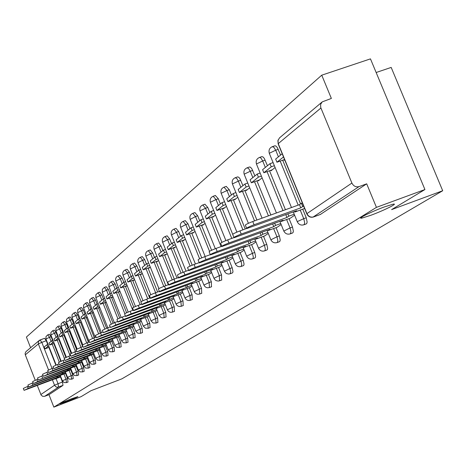 <?xml version="1.0" encoding="UTF-8"?>
<svg xmlns="http://www.w3.org/2000/svg" width="466" height="466" viewBox="0 0 466 466"><rect width="100%" height="100%" fill="white"/><g stroke="black" fill="none" stroke-linecap="round" stroke-linejoin="round"><path stroke-width="0.7" d="M370.686 215.339L361.977 218.082C355.838 219.404 371.326 211.669 384.45 206.904L392.96 204.213C399.321 202.832 383.652 210.626 370.686 215.339M66.865 401.476L59.823 403.871C60.155 403.387 63.865 401.756 70.937 398.983L77.944 396.607C77.606 397.09 73.913 398.715 66.865 401.476M306.063 223.954L306.791 223.43L307.129 222.014L306.255 217.762L303.75 218.676L304.63 222.463L304.42 224.064L303.75 224.828L306.249 223.913M292.368 233.052L293.056 232.551L293.37 231.177L292.502 227.029L290.05 227.926L290.918 231.625L290.726 233.181L290.097 233.909L292.543 233.012M279.28 241.743L279.926 241.266L280.223 239.932L279.361 235.883L276.955 236.769L277.812 240.374L277.643 241.889L277.049 242.588L279.449 241.708M266.756 250.061L267.368 249.601L267.641 248.308L266.791 244.359L264.432 245.221L265.276 248.745L265.125 250.219L264.56 250.889L266.919 250.026M254.768 258.024L255.345 257.587L255.601 256.323L254.756 252.467L252.438 253.318L253.277 256.76L253.137 258.193L252.607 258.846L254.919 257.989M243.269 265.661L243.817 265.241L244.056 264.012L243.223 260.238L240.945 261.077L241.772 264.443L241.149 266.465L243.415 265.626M232.243 272.983L232.761 272.581L232.988 271.387L232.161 267.694L229.924 268.521L230.74 271.812L230.152 273.775L232.383 272.948M221.659 280.014L221.536 274.853L219.34 275.662L219.597 280.794L221.787 279.984M211.482 286.771L211.331 281.732L209.176 282.53L209.455 287.539L211.605 286.741M201.696 293.271L201.522 288.343L199.401 289.13L199.704 294.029L201.813 293.242M192.277 299.522L192.079 294.704L189.994 295.479L190.314 300.267L192.394 299.492M183.208 305.545L182.987 300.832L180.936 301.595L181.274 306.279L183.319 305.515M174.47 311.352L174.22 306.739L172.204 307.49L172.56 312.074L174.569 311.323M166.036 316.95L165.774 312.43L163.787 313.169L164.16 317.661L166.135 316.921M157.904 322.35L157.619 317.923L155.667 318.657L156.052 323.055L157.997 322.326M150.046 327.563L149.743 323.229L147.827 323.952L148.217 328.262L150.134 327.54M142.456 332.608L142.142 328.355L140.249 329.066L140.656 333.289L142.544 332.584M135.117 337.477L134.791 333.307L132.927 334.005L133.34 338.153L135.198 337.454M128.022 342.19L127.678 338.1L125.843 338.788L126.269 342.86L128.098 342.172M121.148 346.751L120.793 342.737L118.987 343.419L119.418 347.415L121.224 346.733M114.496 351.172L114.129 347.228L112.353 347.898L112.789 351.818L114.566 351.148M108.054 355.447L107.675 351.58L105.922 352.244L106.365 356.094L108.118 355.43M101.804 359.595L101.419 355.797L99.689 356.449L100.143 360.23L101.868 359.577M95.746 363.62L95.349 359.886L93.643 360.527L94.103 364.249L95.804 363.602M89.868 367.523L89.466 363.847L87.783 364.488L88.243 368.14L89.926 367.505M84.16 371.309L83.752 367.697L82.092 368.326L82.558 371.92L84.218 371.291M78.62 374.99L78.206 371.437L76.564 372.06L77.036 375.596L78.672 374.973M73.232 378.561L72.818 375.072L71.199 375.683L71.671 379.161L73.284 378.549M68.001 382.038L67.582 378.596L65.986 379.202L66.457 382.627L68.053 382.021M424.928 189.54L391.609 209.613L442.7 190.74L121.9 378.841L90.992 390.7L81.107 396.653L53.852 407.127L376.435 207.364L424.928 189.54L370.464 58.873L321.744 75.177L26.411 337.046L30.599 347.741M376.144 72.51L391.178 67.424L442.7 190.74M321.744 75.177L331.367 98.437L322.198 101.885L320.62 104.384L320.719 107.506L351.894 183.062C353.525 186.179 355.908 187.361 359.041 186.598L313.1 217.057M376.435 207.364L366.695 183.825L359.041 186.598M40.198 339.918L44.573 338.287L46.274 340.722L47.742 344.461M48.901 347.415L55.862 365.152M60.487 376.942L62.485 382.033L58.046 383.716L58.559 387.071L44.701 396.316L42.738 396.356L41.154 395.151L37.297 385.498M35.253 380.268L25.304 354.824L25.112 353.426L25.927 351.673L38.963 340.687M44.701 396.316L48.977 394.685L53.852 407.127M72.428 365.53L72.853 366.608L38.311 379.988L76.669 365.903M75.341 326.48L75.655 326.649M81.008 321.954L81.399 322.064M86.851 317.288L86.979 317.614L87.323 317.34M99.753 349.937L100.114 349.692M92.874 312.47L93.008 312.808L93.439 312.465M105.992 345.626L106.44 345.323M99.089 307.508L99.223 307.845L99.747 307.426M112.428 341.176L112.97 340.809M105.502 302.376L105.642 302.725L106.26 302.23M119.069 336.58L119.71 336.143M112.131 297.087L112.271 297.436L112.988 296.859M125.931 331.839L126.682 331.326M118.976 291.611L119.115 291.972L119.948 291.308M133.02 326.94L133.882 326.351M126.053 285.955L126.199 286.322L127.148 285.565M140.348 321.872L141.332 321.196M133.375 280.107L133.521 280.48L134.592 279.623M147.932 316.63L149.044 315.866M140.953 274.049L141.105 274.427L142.311 273.466M155.784 311.201L157.036 310.344M148.8 267.781L148.951 268.166L150.302 267.088M163.91 305.579L165.308 304.624M156.931 261.28L157.089 261.671L158.591 260.477M172.338 299.755L173.894 298.689M165.366 254.541L165.529 254.937L167.189 253.615M181.076 293.714L182.8 292.531M174.121 247.545L174.284 247.953L176.119 246.485M190.145 287.44L192.05 286.136M183.208 240.287L183.377 240.701L185.398 239.081M199.559 280.934L201.661 279.489M192.65 232.738L192.819 233.157L195.044 231.386M209.345 274.165L211.657 272.581M202.471 224.892L202.646 225.323L205.087 223.371M219.527 267.129L222.055 265.393M212.694 216.725L212.875 217.162L215.542 215.03M230.117 259.807L232.889 257.902M223.342 208.215L223.523 208.663L226.447 206.327M241.155 252.176L244.19 250.091M234.439 199.343L234.625 199.803L237.817 197.258M252.659 244.219L255.974 241.941M246.019 190.093L246.211 190.559L249.694 187.781M264.665 235.918L268.282 233.431M258.117 180.424L258.31 180.901L262.108 177.872M277.206 227.245L281.149 224.536M270.758 170.323L270.956 170.812L275.103 167.504M290.318 218.181L294.617 215.228M283.986 159.751L284.196 160.252L284.691 159.85M304.042 208.692L304.566 208.349M274.724 145.835L275.849 145.98L277.352 147.617L280.579 155.073M282.681 160.205L300.57 203.881M302.737 209.17L306.255 217.762M261.776 156.663L263.08 156.978L264.304 158.423L267.455 165.727M269.511 170.76L285.431 209.723M289.071 218.636L292.502 227.029M249.403 167.009L250.405 167.16L251.832 168.75L254.914 175.909M256.923 180.849L270.845 214.989M276.018 227.682L279.361 235.883M237.561 176.917L238.738 177.231L239.897 178.629L242.914 185.654M244.883 190.495L256.894 220.022M263.529 236.332L266.791 244.359M226.214 186.4L229.284 189.72L231.421 194.98M233.35 199.733L245.227 228.992M251.57 244.615L254.756 252.467M215.344 195.493L218.315 198.772L220.406 203.927M222.294 208.587L232.691 234.252M240.112 252.555L243.223 260.238M204.912 204.219L207.795 207.452L209.84 212.502M211.692 217.08L221.915 242.355M229.115 260.174L232.161 267.694M194.893 212.595L197.695 215.787L199.693 220.738M201.51 225.235L211.605 250.248M218.566 267.484L221.536 274.853M185.264 220.645L187.99 223.797L189.947 228.655M191.724 233.07L201.72 257.867M208.424 274.509L211.331 281.732M176.002 228.392L178.653 231.497L180.569 236.262M182.317 240.607L192.219 265.212M198.673 281.26L201.522 288.343M169.671 238.907L167.585 239.658L165.051 236.571L167.137 235.825L169.671 238.907L171.552 243.59M173.265 247.854L183.074 272.29M189.289 287.761L192.079 294.704M161.02 246.048L158.964 246.782L156.494 243.741L158.545 243.007L161.02 246.048L162.861 250.644M164.545 254.838L174.278 279.117M180.255 294.017L182.987 300.832M152.679 252.927L150.664 253.655L148.252 250.65L150.268 249.927L152.679 252.927L154.485 257.442M156.139 261.566L165.791 285.681M171.546 300.046L174.22 306.739M144.641 259.562L142.654 260.278L140.295 257.319L142.281 256.603L144.641 259.562L146.411 263.995M148.037 268.061L157.607 292.007M163.147 305.865L165.774 312.43M136.876 265.964L134.924 266.674L132.624 263.75L134.575 263.045L136.876 265.964L138.618 270.321M140.214 274.323L149.703 298.094M155.044 311.474L157.619 317.923M129.385 272.15L127.463 272.843L125.208 269.96L127.131 269.266L129.385 272.15L131.092 276.431M132.659 280.369L141.146 301.648M147.221 316.892L149.743 323.229M122.144 278.12L120.251 278.808L118.049 275.965L119.937 275.278L122.144 278.12L123.822 282.338M125.366 286.211L133.748 307.275M139.66 322.128L142.142 328.355M115.143 283.899L113.279 284.575L111.124 281.767L112.988 281.091L115.143 283.899L116.791 288.046L112.83 291.256L113.733 293.528L117.7 290.341L116.785 288.046L118.416 287.452M118.306 291.856L126.618 312.75M132.356 327.184L134.791 333.307M108.374 289.485L106.533 290.155L104.431 287.376L106.26 286.712L108.374 289.485L110.005 293.597M111.485 297.32L119.721 318.068M125.284 332.077L127.678 338.1M101.821 294.891L100.009 295.549L97.947 292.811L99.753 292.153L101.821 294.891L103.435 298.968M104.879 302.609L113.057 323.223M118.446 336.813L120.793 342.737M95.472 300.127L93.689 300.78L91.668 298.071L93.45 297.425L95.472 300.127L97.074 304.17M98.483 307.729L106.603 328.215M111.823 341.403L114.129 347.228M89.326 305.201L87.567 305.842L85.587 303.168L87.346 302.527L89.326 305.201L90.911 309.208M92.285 312.686L100.347 333.062M105.409 345.842L107.675 351.58M83.367 310.117L81.632 310.752L79.692 308.113L81.422 307.478L83.367 310.117L84.934 314.09M86.28 317.492L94.289 337.757M99.188 350.147L101.419 355.797M77.589 314.888L75.876 315.511L73.978 312.902L75.684 312.278L77.589 314.888L79.144 318.826M80.455 322.157L88.412 342.3M93.159 354.323L95.349 359.886M71.98 319.513L70.29 320.13L68.432 317.55L70.116 316.932L71.98 319.513L73.517 323.416M74.805 326.678L82.703 346.704M87.305 358.377L89.466 363.847M66.533 324.004L64.873 324.616L63.044 322.064L64.704 321.453L66.533 324.004L68.059 327.878M69.317 331.07L76.494 349.273M81.626 362.303L83.752 367.697M61.25 328.361L59.607 328.967L57.819 326.45L59.456 325.845L61.25 328.361L62.759 332.206M63.993 335.334L71.1 353.391M76.115 366.125L78.206 371.437M56.118 332.602L54.499 333.196L52.74 330.709L54.353 330.109L56.118 332.602L57.609 336.405M58.821 339.475L65.875 357.416M70.756 369.829L72.818 375.072M51.126 336.72L49.524 337.308L47.8 334.844L49.396 334.256L51.126 336.72L52.606 340.489M53.788 343.5L60.796 361.336M65.549 373.435L67.582 378.596M366.695 183.825L320.404 214.43M48.977 394.685L62.992 385.382L62.485 382.033M24.057 390.304L23.323 388.417L27.401 386.564L28.152 388.493L24.075 390.345L55.011 378.8M56.84 376.505L57.231 377.489L28.152 388.493M60.493 376.039L57.231 377.489M57.918 377.011L57.603 376.219M60.801 376.819L55.081 378.986M46.926 344.764L44.183 346.989L44.928 348.888L47.672 346.681L46.926 344.764L48.05 344.345M48.802 346.261L47.672 346.681M49.21 347.298L44.928 348.888M28.374 386.197L27.401 386.564M28.671 386.949L27.919 385.038L32.067 383.145L32.83 385.102L28.682 386.99L60.003 375.311M61.891 372.951L62.287 373.965L32.83 385.102M65.624 372.48L62.287 373.965M62.997 373.476L62.677 372.654M65.939 373.289L60.079 375.503M51.837 340.774L49.017 343.063L49.775 344.991L52.6 342.714L51.837 340.774L52.996 340.349M53.759 342.289L52.6 342.714M54.178 343.355L49.775 344.991M33.121 382.749L32.067 383.145M33.412 383.495L32.655 381.555L36.861 379.633L37.641 381.619L33.424 383.535L65.147 371.722M67.081 369.293L67.494 370.342L37.641 381.619M70.902 368.822L67.494 370.342M68.222 369.835L67.89 368.99M71.228 369.655L65.223 371.92M56.893 336.673L53.992 339.027L54.755 340.978L57.662 338.642L56.893 336.673L58.087 336.231M58.856 338.2L57.662 338.642M59.293 339.3L54.755 340.978M38.002 379.202L36.861 379.633M38.294 379.941L37.525 377.978L41.806 376.015L42.592 378.031M76.337 365.053L72.853 366.608M73.599 366.084L73.261 365.216M62.094 332.45L59.106 334.873L59.887 336.854L62.881 334.448L62.094 332.45L63.324 331.996M64.104 333.994L62.881 334.448M64.553 335.124L59.887 336.854M43.035 375.549L41.806 376.015M43.315 376.278L42.54 374.291L46.891 372.287L47.689 374.332L43.338 376.33L75.876 364.231M77.933 361.657L78.37 362.769L47.689 374.332M81.929 361.179L78.37 362.769M79.138 362.228L78.789 361.331M82.167 362.105L75.958 364.441M67.448 328.099L64.372 330.598L65.164 332.608L68.246 330.126L67.448 328.099L68.712 327.633M69.51 329.66L68.246 330.126M69.97 330.831L65.164 332.608M48.214 371.792L46.891 372.287M48.493 372.509L47.707 370.487L52.134 368.449L52.943 370.522L48.516 372.561L81.486 360.317M83.6 357.661L84.049 358.808L52.943 370.522M87.695 357.183L84.049 358.808M84.847 358.255L84.48 357.329M87.858 358.168L81.567 360.538M72.964 323.62L69.801 326.194L70.599 328.233L73.779 325.676L72.964 323.62L74.269 323.142M75.078 325.198L73.779 325.676M75.556 326.404L70.599 328.233M53.555 367.913L52.134 368.449M53.835 368.618L53.031 366.573L57.534 364.494L58.361 366.596L53.852 368.676L87.259 356.286M89.437 353.548L89.903 354.731L58.361 366.596M93.637 353.065L89.903 354.731M90.724 354.16L90.352 353.205M93.73 354.108L87.352 356.507M78.655 319.006L75.387 321.657L76.203 323.724L79.476 321.091L78.655 319.006L79.995 318.511M80.822 320.596L79.476 321.091M81.311 321.843L76.203 323.724M59.066 363.917L57.534 364.494M59.339 364.61L58.524 362.536L63.108 360.416L63.947 362.554L59.363 364.668L93.217 352.127M95.46 349.302L95.944 350.525L63.947 362.554M99.765 348.818L95.944 350.525M96.788 349.937L96.404 348.952M99.776 349.925L93.311 352.36M84.515 314.247L81.148 316.979L81.975 319.082L85.354 316.367L84.515 314.247L85.901 313.735M86.74 315.855L85.354 316.367M87.247 317.136L81.975 319.082M64.751 359.799L63.108 360.416M65.019 360.474L64.192 358.371L68.852 356.205L69.708 358.377L65.042 360.538L99.357 347.84M101.675 344.922L102.171 346.186L69.708 358.377M106.091 344.438L102.171 346.186M103.044 345.58L102.642 344.56M106.015 345.615L99.45 348.079L101.838 354.055M90.561 309.337L87.09 312.156L87.934 314.288L91.412 311.486L90.561 309.337L91.994 308.812M92.845 310.962L91.412 311.486M93.369 312.29L87.934 314.288M70.616 355.546L68.852 356.205M70.879 356.205L70.04 354.073L74.787 351.859L75.655 354.067L70.902 356.274L106.685 343.046L105.695 343.413L108.194 349.75M108.083 340.401L108.601 341.712L75.655 354.067M112.615 339.912L108.601 341.712M109.504 341.083L109.085 340.029M112.452 341.164L105.794 343.663M96.806 304.269L93.217 307.181L94.074 309.348L97.668 306.453L96.806 304.269L98.279 303.727M99.141 305.912L97.668 306.453M99.689 307.286L94.074 309.348M76.674 351.154L74.787 351.859M76.931 351.795L76.075 349.634L80.915 347.368L81.8 349.611L76.96 351.871L112.236 338.846M114.7 335.736L115.236 337.087L81.8 349.611M119.354 335.246L115.236 337.087M116.168 336.435L115.737 335.351M119.092 336.574L112.341 339.102M103.248 299.038L99.543 302.044L100.417 304.246L104.128 301.257L103.248 299.038L104.774 298.479M105.654 300.698L104.128 301.257M106.213 302.119L100.417 304.246M82.936 346.617L80.915 347.368M83.187 347.24L82.319 345.044L87.247 342.731L88.144 345.009L83.216 347.316L118.993 334.128M121.539 330.912L122.092 332.31L88.144 345.009M126.321 330.417L122.092 332.31M123.059 331.641L122.61 330.51M125.954 331.827L119.098 334.396M109.906 293.632L106.079 296.737L106.964 298.974L110.803 295.887L109.906 293.632L111.479 293.056M112.376 295.316L110.803 295.887M112.958 296.778L106.964 298.974M89.414 341.928L87.247 342.731M89.653 342.533L88.773 340.302L93.794 337.937L94.709 340.256L89.682 342.615L127.067 328.845L126.082 329.532L125.977 329.252M128.604 325.926L129.181 327.377L94.709 340.256M133.521 325.431L129.181 327.377M130.177 326.678L129.711 325.513M133.043 326.928L126.082 329.532M119.325 289.747L117.7 290.341M119.931 291.262L113.733 293.528M96.107 337.075L93.794 337.937M96.34 337.658L95.443 335.398L100.569 332.98L101.501 335.334L96.375 337.745L134.325 323.794L133.311 324.499L133.194 324.214M135.915 320.765L136.509 322.268L101.501 335.334M140.965 320.27L136.509 322.268M137.54 321.552L137.056 320.34M140.377 321.86L133.311 324.499M123.904 282.268L119.814 285.588L120.729 287.901L124.83 284.604L123.904 282.268L125.587 281.656M126.519 283.986L124.83 284.604M127.142 285.559L120.729 287.901M103.038 332.06L100.569 332.98M103.26 332.619L102.351 330.324L107.576 327.843L108.526 330.243L103.301 332.712L141.833 318.563L140.784 319.292L140.662 318.994M143.476 315.43L144.093 316.985L108.526 330.243M148.677 314.934L144.093 316.985M145.159 316.245L144.664 314.987M147.961 316.618L140.784 319.292M131.266 276.291L127.037 279.728L127.969 282.076L132.21 278.662L131.266 276.291L133.014 275.656M133.958 278.027L132.21 278.662M134.499 279.699L127.969 282.076M110.221 326.864L107.576 327.843M110.43 327.394L109.51 325.064L114.834 322.53L115.801 324.965L110.471 327.499L149.603 313.146L148.52 313.903L148.398 313.601M151.304 309.902L151.951 311.515L115.801 324.965M156.658 309.407L151.951 311.515M153.052 310.746L152.533 309.441M155.813 311.189L148.52 313.903M138.891 270.099L134.511 273.659L135.46 276.047L139.858 272.511L138.891 270.099L140.703 269.447M141.664 271.853L139.858 272.511M142.095 273.635L135.46 276.047M117.659 321.476L114.834 322.53M117.863 321.983L116.925 319.618C116.879 319.309 118.69 318.441 122.36 317.02L123.344 319.501C119.675 320.923 117.863 321.79 117.904 322.093L157.659 307.537L156.529 308.323L156.401 308.003M159.419 304.17L160.088 305.847L123.344 319.501M164.929 303.675L160.088 305.847M161.23 305.049L160.688 303.698M163.939 305.568L156.529 308.323M146.796 263.686L142.252 267.373L143.225 269.802L147.774 266.138L146.796 263.686L148.671 263.005M149.65 265.463L147.774 266.138M149.965 267.356L143.225 269.802M125.377 315.896L122.36 317.02M125.564 316.373L124.614 313.973C124.544 313.653 126.397 312.762 130.165 311.305L131.167 313.828C127.404 315.29 125.552 316.181 125.61 316.49L166.001 301.723L164.836 302.539L164.702 302.207M167.824 298.228L168.523 299.97L131.167 313.828M173.509 297.733L168.523 299.97M169.711 299.143L169.146 297.739M172.368 299.743L164.836 302.539M154.986 257.034L150.273 260.861L151.264 263.331L155.988 259.533L154.986 257.034L156.931 256.335M157.933 258.834L155.988 259.533M158.114 260.855L151.264 263.331M133.387 310.111L130.165 311.305M133.561 310.548L132.589 308.113C132.501 307.787 134.394 306.873 138.262 305.376L139.287 307.944C135.42 309.447 133.526 310.356 133.614 310.676L174.663 295.694L173.451 296.539L173.311 296.195M176.55 292.06L177.278 293.871L139.287 307.944M182.416 291.57L177.278 293.871M178.507 293.015L177.919 291.553M181.105 293.702L173.451 296.539M163.484 250.137L158.597 254.104L159.605 256.62L164.504 252.683L163.484 250.137L165.506 249.409M166.525 251.955L164.504 252.683M166.572 254.11L159.605 256.62M141.705 304.1L138.262 305.376M141.862 304.502L140.878 302.026C140.767 301.694 142.695 300.756 146.668 299.213L147.716 301.834C143.738 303.378 141.81 304.315 141.92 304.642L183.645 289.438L182.387 290.312L182.247 289.957M185.602 285.658L186.359 287.545L147.716 301.834M191.66 285.169L186.359 287.545M187.641 286.654L187.029 285.134M190.175 287.429L182.387 290.312M172.304 242.978L167.23 247.096L168.261 249.66L173.346 245.57L172.304 242.978L174.406 242.221M175.449 244.813L173.346 245.57M175.344 247.108L168.261 249.66M150.349 297.856L146.668 299.213M150.489 298.217L149.487 295.706C149.347 295.362 151.322 294.401 155.405 292.817L156.471 295.491C152.388 297.075 150.413 298.036 150.547 298.368L192.976 282.938L191.672 283.846L191.52 283.474M195.009 279.006L195.802 280.969L156.471 295.491M201.265 278.517L197.13 280.043L195.802 280.969M197.13 280.043L196.495 278.458M199.594 280.922L191.672 283.846M181.466 235.534L176.195 239.815L177.249 242.431L182.532 238.178L181.466 235.534L183.656 234.753M184.717 237.392L182.532 238.178M184.454 239.839L177.249 242.431M159.337 291.367L155.405 292.817M159.459 291.681L158.44 289.13C158.271 288.786 160.287 287.796 164.492 286.159L165.581 288.885C161.376 290.522 159.36 291.506 159.529 291.844L202.681 276.181L201.318 277.124L201.166 276.74M204.79 272.086L205.611 274.136L165.581 288.885M211.261 271.602L206.997 273.169L205.611 274.136M206.997 273.169L206.333 271.521M209.38 274.154L201.318 277.124M190.996 227.798L185.515 232.249L186.586 234.916L192.079 230.495L190.996 227.798L193.274 226.989M194.357 229.68L192.079 230.495M193.92 232.284L186.586 234.916M168.692 284.615L164.492 286.159M168.797 284.877L167.76 282.291C167.556 281.936 169.618 280.916 173.952 279.233L175.065 282.012C170.731 283.695 168.669 284.714 168.873 285.058L212.77 269.15L211.354 270.134L211.191 269.732M214.96 264.886L215.822 267.024L175.065 282.012M221.659 264.403L217.267 266.022L215.822 267.024M217.267 266.022L216.568 264.298M219.562 267.117L211.354 270.134M200.91 219.754L195.207 224.385L196.303 227.099L202.017 222.498L200.91 219.754L203.281 218.904M204.393 221.653L202.017 222.498M203.764 224.426L196.303 227.099M178.443 277.585L173.952 279.233M178.525 277.794L177.47 275.167C177.226 274.806 179.334 273.752 183.802 272.022L184.944 274.853C180.476 276.588 178.362 277.637 178.6 277.992L223.278 261.834L221.804 262.859L221.63 262.44M225.556 257.383L226.459 259.62L184.944 274.853M232.493 256.912L227.956 258.572L226.459 259.62M227.956 258.572L227.227 256.772M230.157 259.789L221.804 262.859M211.232 211.372L205.29 216.195L206.409 218.968L212.368 214.174L211.232 211.372L213.708 210.492M214.843 213.294L212.368 214.174M214.01 216.253L206.409 218.968M188.602 270.263L183.802 272.022M188.666 270.408L187.588 267.74C187.303 267.368 189.464 266.29 194.072 264.496L195.237 267.391C190.629 269.185 188.462 270.263 188.747 270.624L234.223 254.209L232.685 255.281L232.505 254.838M236.594 249.566L237.538 251.902L195.237 267.391M243.782 249.094L239.099 250.813L237.538 251.902M239.099 250.813L238.336 248.926M241.196 252.158L232.685 255.281M221.991 202.64L215.799 207.667L216.94 210.492L223.15 205.5L221.991 202.64L224.577 201.72M225.736 204.58L223.15 205.5M224.682 207.737L216.94 210.492M199.209 262.62L194.072 264.496M199.244 262.702L198.149 259.993C197.811 259.614 200.025 258.502 204.79 256.65L205.984 259.603C201.219 261.461 199.005 262.568 199.337 262.935L245.634 246.258L244.033 247.376L243.846 246.916M248.104 241.405L249.094 243.852L205.984 259.603M255.566 240.945L250.725 242.71L249.094 243.852M250.725 242.71L249.927 240.741M252.7 244.201L244.033 247.376M233.21 193.53L226.75 198.772L227.921 201.661L234.398 196.448L233.21 193.53L235.918 192.575M237.101 195.493L234.398 196.448M235.808 198.86L227.921 201.661M221.729 246.363L215.985 248.448C211.057 250.37 208.791 251.518 209.182 251.902L210.294 254.652L204.79 256.65M260.121 232.884L261.158 235.447L217.203 251.471C212.275 253.388 210.009 254.535 210.393 254.908L257.547 237.963L255.875 239.128L255.677 238.644M267.874 232.429L262.865 234.258L261.158 235.447M262.865 234.258L262.026 232.19M264.711 235.901L255.875 239.128M244.924 184.018L238.178 189.493L239.378 192.441L246.141 187L244.924 184.018L247.761 183.022M248.972 185.998L246.141 187M247.417 189.598L239.378 192.441M221.845 246.24L220.715 243.444C220.261 243.054 222.585 241.866 227.688 239.879L228.934 242.967C223.831 244.959 221.507 246.141 221.956 246.52L269.995 229.295L268.247 230.513L268.037 230.006M272.674 223.977L273.769 226.662L228.934 242.967M280.742 223.534L275.552 225.422L273.769 226.662M275.552 225.422L274.666 223.255M277.253 227.233L268.247 230.513M257.168 174.08L250.114 179.806L251.343 182.812L258.409 177.127L257.168 174.08L260.139 173.037M261.379 176.084L258.409 177.127M259.539 179.923L251.343 182.812M233.763 237.677L227.688 239.879M233.932 237.433L232.784 234.596C232.26 234.206 234.643 232.977 239.932 230.909L241.213 234.072C235.918 236.134 233.536 237.357 234.06 237.742L283.008 220.226L281.179 221.501L280.963 220.971M285.809 214.657L286.957 217.476L241.213 234.072M294.209 214.226L288.827 216.177L286.957 217.476M288.827 216.177L287.895 213.9M290.365 218.164L281.179 221.501M269.971 163.683L262.597 169.676L263.849 172.752L271.247 166.799L269.971 163.683L273.093 162.593M274.363 165.704L271.247 166.799M272.208 169.81L263.849 172.752M246.485 228.538L239.932 230.909M246.596 228.206L245.431 225.328C244.825 224.932 247.265 223.663 252.758 221.519L254.075 224.746C248.582 226.895 246.135 228.159 246.735 228.544L296.632 210.737L294.716 212.071L294.489 211.517M303.663 206.153L302.725 206.496L301.415 203.287L299.463 204.661L300.774 207.853L254.075 224.746M302.725 206.496L300.774 207.853M304.094 208.675L294.716 212.071M282.198 153.763L275.656 159.069L276.944 162.215L283.503 156.943M284.569 159.547L276.944 162.215M299.463 204.661L252.758 221.519M301.415 203.287L302.352 202.949M320.905 108.019L278.243 143.639L306.925 213.632L351.894 183.062M46.274 340.722L41.824 342.37L52.064 368.478M56.048 378.619L58.046 383.716L54.545 385.236L52.408 379.784M48.551 369.946L38.352 343.931L25.304 354.824M40.839 394.551L54.545 385.236L55.885 386.821L57.545 387.269L62.992 385.382M278.231 149.341L275.715 150.209L278.423 156.821M280.171 161.085L298.199 205.116M300.226 210.079L303.75 218.676L297.407 221.548L297.36 221.927C298.805 224.589 300.937 225.556 303.75 224.828M265.16 160.118L262.702 160.98L265.34 167.445M267.047 171.628L282.973 210.609M286.619 219.527L290.05 227.926L283.817 231.072C285.233 233.687 287.324 234.631 290.097 233.909M252.677 170.422L250.259 171.267L252.84 177.593M254.512 181.699L268.433 215.857M273.606 228.556L276.955 236.769L270.88 239.809C272.266 242.378 274.323 243.304 277.049 242.588M240.724 180.284L238.359 181.117L240.875 187.309M242.512 191.334L254.529 220.878M261.164 237.194L264.432 245.221L258.502 248.168C259.859 250.696 261.88 251.599 264.56 250.889M229.284 189.72L226.959 190.542L229.423 196.605M231.025 200.555L242.908 229.831M249.252 245.465L252.438 253.318L246.654 256.178C247.982 258.653 249.968 259.545 252.607 258.846M218.315 198.772L216.038 199.576L218.443 205.518M220.016 209.397L231.759 238.4M237.835 253.393L240.945 261.077L235.301 263.849C236.6 266.284 238.551 267.158 241.149 266.465M207.795 207.452L205.558 208.244L207.912 214.069M209.455 217.878L221.065 246.601M226.884 260.995L229.924 268.521L224.408 271.212L225.556 272.843L226.796 273.664L228.713 274.049L230.152 273.775M197.695 215.787L195.499 216.568L197.8 222.276M199.314 226.022L209.525 251.325M216.37 268.294L219.34 275.662L213.952 278.284L215.076 279.885L216.294 280.689L218.181 281.068L219.597 280.794M187.99 223.797L185.829 224.565L188.083 230.163M189.569 233.845L199.629 258.828M206.263 275.301L209.176 282.53L203.904 285.075L205.005 286.648L206.205 287.435L207.586 287.796L209.455 287.539M178.653 231.497L176.532 232.254L178.74 237.747M180.196 241.371L190.14 266.103M196.553 282.046L199.401 289.13L194.246 291.605L194.998 292.811L196.506 293.93L197.864 294.279L199.704 294.029M177.016 278.109L162.622 242.221L167.585 239.658L169.746 245.052M171.179 248.605L181.018 273.123M187.204 288.53L189.994 295.479L184.95 297.89L185.684 299.079L187.169 300.174L188.969 300.535L190.314 300.267M168.313 284.755L154.106 249.281L158.964 246.782L161.09 252.083M162.494 255.578L172.239 279.897M178.204 294.78L180.936 301.595L175.997 303.943L176.719 305.113L178.181 306.191L179.497 306.529L181.274 306.279M158.906 288.605L145.905 256.084L150.664 253.655L152.743 258.857M154.124 262.3L163.776 286.427M169.531 300.797L172.204 307.49L167.376 309.779L168.395 311.253L169.519 311.987L170.812 312.319L172.56 312.074M150.803 294.751L137.988 262.649L142.654 260.278L144.693 265.387M146.05 268.777L155.621 292.735M161.166 306.599L163.787 313.169L159.052 315.406L161.16 317.579L162.436 317.905L164.16 317.661M143.004 300.71L130.352 268.981L134.924 266.674L136.928 271.695M138.256 275.033L147.751 298.817M153.093 312.203L155.667 318.657L151.031 320.835L153.098 322.973L156.052 323.055M135.478 306.482L122.977 275.097L127.463 272.843L129.431 277.783M130.736 281.068L140.144 304.677M145.299 317.608L147.827 323.952L143.278 326.078L145.316 328.18L148.217 328.262M128.202 312.069L115.853 281.01L120.251 278.808L122.185 283.666M123.467 286.899L132.793 310.327M137.767 322.833L140.249 329.066L135.792 331.145L137.796 333.213L140.656 333.289M121.177 317.474L108.962 286.724L113.279 284.575L115.178 289.351M116.442 292.537L124.836 313.653M130.492 327.883L132.927 334.005L128.552 336.044L130.527 338.083L133.34 338.153M114.38 322.699L102.299 292.252L106.533 290.155L108.403 294.856M109.65 297.995L117.939 318.884M123.449 332.765L125.843 338.788L121.55 340.78L123.496 342.79L126.269 342.86M107.803 327.761L95.85 297.599L100.009 295.549L101.844 300.18M103.068 303.273L111.281 323.987M116.64 337.495L118.987 343.419L114.776 345.364L116.686 347.345L119.418 347.415M101.431 332.66L89.606 302.784L93.689 300.78L95.495 305.335M96.701 308.381L104.844 328.944M110.04 342.067L112.353 347.898L108.217 349.803L110.098 351.754L112.789 351.818M95.25 337.396L83.554 307.805L87.567 305.842L89.344 310.327M90.532 313.333L98.606 333.749M103.65 346.506L105.922 352.244L101.856 354.108L103.714 356.024L106.365 356.094M89.262 341.98L77.688 312.674L81.632 310.752L83.379 315.167M84.55 318.132L92.565 338.415M97.458 350.799L99.689 356.449L95.699 358.278L97.522 360.166L100.143 360.23M82.756 344.659L72.003 317.393L75.876 315.511L77.595 319.862M78.748 322.787L86.705 342.941M91.453 354.97L93.643 360.527L89.722 362.321L91.522 364.185L94.103 364.249M77.117 348.952L66.481 321.971L70.29 320.13L71.985 324.418M73.121 327.301L81.02 347.333M85.622 359.006L87.783 364.488L83.927 366.241L85.703 368.082L88.243 368.14M71.648 353.141L61.128 326.421L64.873 324.616L66.539 328.839M67.657 331.687L75.498 351.591M79.966 362.932L82.092 368.326L78.3 370.051L80.053 371.862L82.558 371.92M66.335 357.212L55.926 330.738L59.607 328.967L61.25 333.132M62.351 335.939L70.139 355.721M74.473 366.742L76.564 372.06L72.842 373.749L74.56 375.538L77.036 375.596M61.18 361.173L50.87 334.932L54.499 333.196L56.112 337.308M57.202 340.075L64.32 358.185M69.137 370.441L71.199 375.683L67.535 377.344L69.23 379.103L71.671 379.161M56.17 365.024L45.959 339.009L49.524 337.308L51.12 341.357M52.192 344.094L59.24 362.041M63.953 374.041L65.986 379.202L62.374 380.833L64.052 382.574L66.457 382.627M176.061 228.369L173.94 229.126L176.532 232.254L171.465 234.893L186.045 271.195M183.115 221.414L185.829 224.565L180.651 227.28L195.429 264.001M194.969 212.572L192.773 213.346L195.499 216.568L190.198 219.364L205.174 256.51M204.999 204.19L202.762 204.976L205.558 208.244L200.182 210.772L200.141 211.127L215.315 248.698M215.443 195.458L213.166 196.262L216.038 199.576L210.527 202.174L210.498 202.553L225.882 240.573M226.336 186.359L224.012 187.175L226.959 190.542L221.315 193.209L221.292 193.611L236.897 232.109M235.208 177.738L236.833 178.507L238.359 181.117L232.569 183.854L232.551 184.291L248.401 223.296M249.56 166.956L247.149 167.795L248.704 168.628L250.259 171.267L244.318 174.092L244.312 174.552L262.067 218.158M259.341 157.508L260.144 157.543L261.111 158.294L262.702 160.98L256.603 163.886L256.603 164.376L276.431 212.974M272.243 146.691L273.839 147.233L275.715 150.209L269.453 153.209L269.47 153.733L291.477 207.539M40.076 339.959L41.824 342.37L38.352 343.931L38.358 341.625L40.076 339.959M320.812 214.278L313.618 216.906C310.671 217.634 308.44 216.544 306.925 213.632L306.896 214.04C308.375 216.748 310.542 217.739 313.402 217.01L320.596 214.383M306.774 213.743L278.284 144.204L277.893 140.709L279.489 137.889L321.785 102.27M215.985 248.448L217.203 251.471M361.977 218.082L361.599 217.173M47.8 334.844L46.012 336.51L45.936 338.963M62.362 380.798L60.26 375.439M185.328 220.622L183.173 221.391C180.732 222.527 179.864 224.426 180.569 227.088M237.695 176.864L235.33 177.697C232.616 178.915 231.649 181.012 232.429 183.988M261.962 156.593L259.51 157.45C256.661 158.702 255.642 160.892 256.457 164.02M274.946 145.759L272.435 146.627C269.517 147.891 268.474 150.128 269.301 153.343M52.74 330.709L50.922 332.398L50.852 334.879M67.518 377.309L65.38 371.862M57.819 326.45L55.978 328.163L55.903 330.685M72.824 373.715L70.651 368.187M63.044 322.064L61.18 323.806L61.104 326.363M78.288 370.01L76.08 364.4M68.432 317.55L66.533 319.315L66.457 321.913M83.909 366.2L81.666 360.498M73.978 312.902L72.055 314.69L71.974 317.329M89.705 362.274L87.422 356.484M79.692 308.113L77.74 309.925L77.665 312.599M95.681 358.226L93.357 352.343M85.587 303.168L83.606 305.009L83.525 307.729M91.668 298.071L89.653 299.941L89.571 302.702M97.947 292.811L95.897 294.71L95.815 297.518M114.752 345.306L112.201 338.864M104.431 287.376L102.345 289.304L102.264 292.159M121.527 340.716L118.923 334.157M111.124 281.767L109.009 283.724L108.922 286.625M128.523 335.974L125.872 329.293M118.049 275.965L116.617 276.886L115.894 277.952L115.556 279.629L115.813 280.899M135.763 331.076L133.055 324.266M125.208 269.96L124.078 270.6L123.018 271.981L122.686 273.251L122.931 274.981M143.248 326.002L140.487 319.064M132.624 263.75L131.144 264.7L130.393 265.801L130.055 267.094L130.305 268.859M150.996 320.754L148.176 313.682M140.295 257.319L139.124 257.978L138.029 259.405L137.668 261.176L137.936 262.515M159.017 315.313L156.139 308.102M148.252 250.65L146.714 251.634L145.94 252.77L145.573 254.576L145.846 255.945M167.335 309.68L164.393 302.323M156.494 243.741L154.933 244.737L154.141 245.897L153.786 247.26L154.048 249.129M175.956 303.838L172.95 296.329M165.051 236.571C162.71 237.677 161.871 239.507 162.552 242.058M184.903 297.78L181.827 290.108M173.94 229.126C171.546 230.245 170.696 232.109 171.389 234.713M194.194 291.483L191.048 283.648M203.852 284.942L200.63 276.932M192.773 213.346C190.279 214.5 189.394 216.44 190.116 219.154M213.894 278.138L210.591 269.954M202.762 204.976C200.217 206.147 199.314 208.121 200.048 210.9M224.344 271.055L220.966 262.684M213.166 196.262C210.568 197.45 209.648 199.46 210.393 202.302M235.231 263.68L231.765 255.112M224.012 187.175C221.362 188.38 220.412 190.431 221.175 193.338M246.578 255.991L243.019 247.213M258.42 247.964L254.768 238.976M247.149 167.795C244.37 169.036 243.38 171.173 244.172 174.226M270.787 239.588L267.035 230.367M283.718 230.827L279.862 221.367M297.25 221.659L293.283 211.954M44.573 338.287L39.441 340.285M278.074 139.986L278.097 143.767"/></g></svg>
